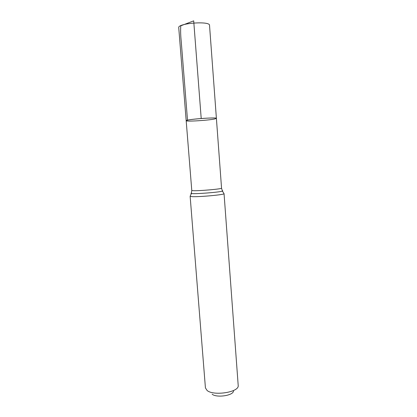 <?xml version="1.0" encoding="UTF-8"?>
<svg xmlns="http://www.w3.org/2000/svg" width="417" height="417" viewBox="0 0 417 417"><rect width="100%" height="100%" fill="white"/><g stroke="black" fill="none" stroke-linecap="round" stroke-linejoin="round"><path stroke-width="0.63" d="M221.536 188.176C222.412 188.943 198.862 191.043 193.139 190.694L191.778 190.465L186.18 120.695L187.514 120.164C193.191 118.736 217.257 117.255 216.397 118.371C217.21 116.989 185.164 119.455 186.18 120.695C185.701 121.78 208.479 120.383 214.755 118.965L216.397 118.371L209.527 25.328C210.121 20.709 177.439 23.222 178.737 27.694L186.18 120.695M212.123 394.185C216.579 398.073 233.4 395.561 233.484 391.031M190.136 196.277L205.425 387.883L207.098 390.479C213.488 396.098 238.305 392.397 238.237 385.923L224.049 193.665C225.206 194.703 198.174 197.178 191.679 196.61L190.136 196.277L191.372 193.493C190.778 193.384 190.814 193.227 191.476 193.019M187.514 120.164L181.213 41.215C180.634 35.763 180.483 30.629 180.769 25.823L193.697 20.85L201.208 118.511M222.225 190.658C222.918 190.757 222.975 190.903 222.407 191.106C219.749 192.263 194.171 194.233 191.372 193.493L191.768 190.465M224.049 193.665L222.407 191.106L221.552 188.171L216.397 118.371"/></g></svg>
